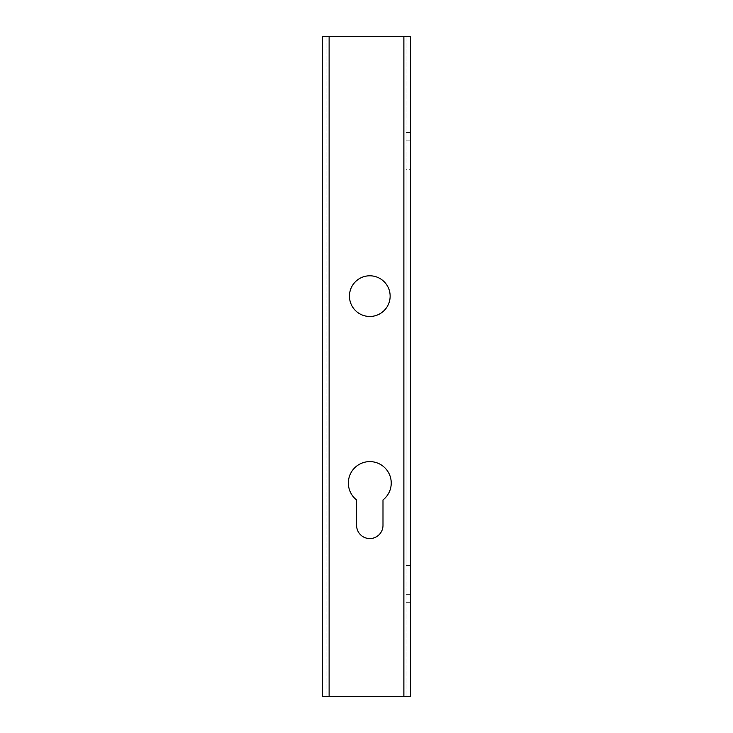 <?xml version="1.0" encoding="UTF-8"?>
<svg xmlns="http://www.w3.org/2000/svg" width="733" height="733" viewBox="0 0 733 733"><rect width="100%" height="100%" fill="white"/><g stroke="black" fill="none" stroke-linecap="round" stroke-linejoin="round"><path stroke-width="0.55" stroke-dasharray="3.67 2.75" d="M410.48 598.495L410.48 594.316L410.48 598.495M406.082 598.495L406.082 594.316L406.082 598.495M410.48 136.704L410.48 140.883L410.48 136.704M406.082 136.704L406.082 140.883L406.082 136.704M356.604 499.943A21.44 21.44 0 0 1 369.799 461.607A21.44 21.44 0 0 1 391.239 483.047A21.44 21.44 0 0 0 369.799 461.607A21.44 21.44 0 0 0 356.604 499.943L356.604 525.378A13.194 13.194 0 0 0 369.799 538.572A13.194 13.194 0 0 0 382.993 525.378L382.993 499.943A21.44 21.44 0 0 0 369.799 461.607A21.44 21.44 0 0 0 356.604 499.943L356.604 525.378L356.604 499.943M390.139 296.132A20.341 20.341 0 0 1 369.799 316.473A20.341 20.341 0 0 1 349.458 296.132A20.341 20.341 0 0 0 369.799 316.473A20.341 20.341 0 0 0 390.139 296.132A20.341 20.341 0 0 0 369.799 275.791A20.341 20.341 0 0 0 349.458 296.132A20.341 20.341 0 0 0 369.799 316.473A20.341 20.341 0 0 0 390.139 296.132A20.341 20.341 0 0 0 369.799 275.791A20.341 20.341 0 0 0 349.458 296.132A20.341 20.341 0 0 1 369.799 275.791A20.341 20.341 0 0 1 390.139 296.132M410.48 169.689L410.48 565.51L410.48 169.689L406.082 169.689L406.082 565.51L406.082 169.689L410.48 169.689M329.117 36.65L410.48 36.65L410.48 696.35L322.52 696.35L322.52 36.65L403.883 36.65L326.918 36.65L329.117 36.65L329.117 696.35L406.082 696.35L326.918 696.35L329.117 696.35L329.117 36.65L329.117 696.35M406.082 36.65L406.082 696.35L406.082 36.65M382.993 525.378L382.993 499.943A21.44 21.44 0 0 0 391.239 483.047A21.44 21.44 0 0 1 382.993 499.943L382.993 525.378A13.194 13.194 0 0 1 369.799 538.572A13.194 13.194 0 0 1 356.604 525.378M326.918 36.65L326.918 696.35L326.918 36.65M406.082 565.51L410.48 565.51L406.082 565.51M403.883 36.65L403.883 696.35M406.082 602.673L410.48 602.673M406.082 140.883L410.48 140.883M406.082 132.526L410.48 132.526M406.082 594.316L410.48 594.316"/><path stroke-width="1.1" d="M348.358 483.047A21.44 21.44 0 0 0 356.604 499.943L356.604 525.378A13.194 13.194 0 0 0 369.799 538.572A13.194 13.194 0 0 0 382.993 525.378L382.993 499.943A21.44 21.44 0 0 0 369.799 461.607A21.44 21.44 0 0 0 348.358 483.047M349.458 296.132A20.341 20.341 0 0 0 369.799 316.473A20.341 20.341 0 0 0 390.139 296.132A20.341 20.341 0 0 0 369.799 275.791A20.341 20.341 0 0 0 349.458 296.132M403.883 36.65L322.52 36.65L322.52 696.35L410.48 696.35L410.48 36.65L403.883 36.65L403.883 696.35M356.604 525.378A13.194 13.194 0 0 0 369.799 538.572A13.194 13.194 0 0 0 382.993 525.378M329.117 36.65L329.117 696.35"/></g></svg>
